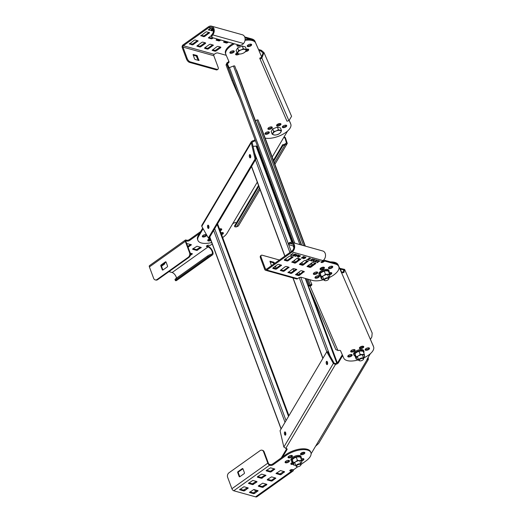 <?xml version="1.0" encoding="UTF-8"?>
<svg xmlns="http://www.w3.org/2000/svg" width="523" height="523" viewBox="0 0 523 523"><rect width="100%" height="100%" fill="white"/><g stroke="black" fill="none" stroke-linecap="round" stroke-linejoin="round"><path stroke-width="0.78" d="M308.171 285.754L335.831 349.632L308.139 285.695L305.524 278.491M335.831 349.632L338.316 350.502A2.661 1.177 -20.4 0 1 340.604 350.841L343.755 358.111A15.952 7.054 159.6 0 0 358.575 359.844M309.793 279.681L311.826 284.368A2.661 1.177 -20.4 0 1 311.832 284.388A2.661 1.177 -20.4 0 1 310.433 286.114L310.119 286.277L309.806 285.44L310.126 285.277A2.661 1.177 159.6 0 0 310.982 284.695A2.661 1.177 159.6 0 0 311.558 283.747M339.656 268.319L344.618 269.397L343.964 272.555L341.604 272.941L338.453 265.664A15.952 7.054 159.6 0 0 330.771 262.749M363.563 357.994A15.952 7.054 159.6 0 0 373.599 346.841A15.952 7.054 159.6 0 0 373.533 346.69L370.376 339.394M322.338 268.541A2.327 1.026 -20.4 0 1 320.122 268.75A2.327 1.026 159.6 0 0 320.253 268.789A2.327 1.026 159.6 0 0 322.39 268.521A2.327 1.026 159.6 0 0 324.044 267.286A2.327 1.026 -20.4 0 1 322.338 268.541M329.732 273.934A2.327 1.026 -20.4 0 1 329.503 274.013A2.327 1.026 159.6 0 0 331.445 272.679A2.327 1.026 -20.4 0 1 329.732 273.934M350.371 356.679A2.327 1.026 -20.4 0 1 347.775 356.542A2.327 1.026 -20.4 0 1 349.547 354.79A2.327 1.026 -20.4 0 1 352.142 354.921A2.327 1.026 -20.4 0 1 350.371 356.679M353.293 351.737A2.327 1.026 -20.4 0 1 350.704 351.6A2.327 1.026 -20.4 0 1 352.476 349.848A2.327 1.026 -20.4 0 1 355.065 349.979A2.327 1.026 -20.4 0 1 353.293 351.737M367.741 350.011A2.327 1.026 -20.4 0 1 365.152 349.88A2.327 1.026 -20.4 0 1 366.924 348.122A2.327 1.026 -20.4 0 1 369.513 348.259A2.327 1.026 -20.4 0 1 367.741 350.011M361.981 348.403A2.327 1.026 -20.4 0 1 359.393 348.272A2.327 1.026 -20.4 0 1 361.158 346.514A2.327 1.026 -20.4 0 1 363.753 346.651A2.327 1.026 -20.4 0 1 361.981 348.403M370.349 339.218L373.226 345.847A15.952 7.054 -20.4 0 1 373.285 346.004A15.952 7.054 -20.4 0 1 373.337 346.154M350.763 351.103A2.327 1.026 159.6 0 0 352.979 350.9A2.327 1.026 159.6 0 0 354.692 349.645M365.211 349.377A2.327 1.026 159.6 0 0 367.427 349.174A2.327 1.026 159.6 0 0 369.14 347.919M347.841 356.045A2.327 1.026 159.6 0 0 350.057 355.836A2.327 1.026 159.6 0 0 351.77 354.581M359.451 347.769A2.327 1.026 159.6 0 0 361.668 347.566A2.327 1.026 159.6 0 0 363.38 346.311A2.327 1.026 -20.4 0 1 360.53 347.854A2.327 1.026 -20.4 0 1 359.451 347.769M330.458 261.905A15.952 7.054 -20.4 0 1 338.139 264.828L341.29 272.104L343.173 272.078L343.703 269.796L340.009 269.136M341.29 272.104L370.389 339.414L371.846 336.943L372.18 333.053M339.943 268.168L341.767 272.49M329.189 273.176A2.327 1.026 159.6 0 0 329.425 273.098A2.327 1.026 159.6 0 0 330.405 272.588M320.847 267.998A2.327 1.026 159.6 0 0 322.024 267.704A2.327 1.026 159.6 0 0 323.005 267.194M337.963 350.593L310.119 286.277L308.119 285.63L309.054 285.296M306.707 278.818L309.047 285.277L309.806 285.44M232.016 80.712L226.041 64.937L226.969 64.577L232.951 80.359L232.016 80.712L239.848 98.801M232.951 80.359L233.245 81.039M234.454 43.814A15.952 7.054 159.6 0 0 225.812 54.287A15.952 7.054 159.6 0 0 225.871 54.438L229.022 61.714A2.661 1.177 -20.4 0 1 229.028 61.74A2.661 1.177 -20.4 0 1 228.486 62.884A2.661 1.177 -20.4 0 1 227.629 63.46L227.315 63.629L227.002 62.793L227.322 62.623A2.661 1.177 159.6 0 0 228.754 61.093M229.1 67.748L227.315 63.629L226.969 64.577L228.571 68.271M226.041 64.937L227.002 62.793M289.284 120.578L290.422 123.199A15.952 7.054 -20.4 0 1 290.481 123.35A15.952 7.054 -20.4 0 1 290.533 123.506M245.117 39.46A15.952 7.054 -20.4 0 1 255.342 42.18L258.486 49.45L261.297 50.28L263.984 52.581L261.82 58.086L260.049 59.021L259.741 58.177L261.507 57.249L263.069 52.98L261.023 51.169L258.8 50.286L261.748 57.105M225.557 53.601A15.952 7.054 -20.4 0 1 225.498 53.451A15.952 7.054 -20.4 0 1 233.219 43.468M276.647 125.121A2.327 1.026 159.6 0 0 278.864 124.912A2.327 1.026 159.6 0 0 280.576 123.657A2.327 1.026 -20.4 0 1 277.726 125.206A2.327 1.026 -20.4 0 1 276.647 125.121M237.004 45.259A2.327 1.026 159.6 0 0 239.083 45.102A2.327 1.026 -20.4 0 1 237.135 45.305A2.327 1.026 -20.4 0 1 237.004 45.259M265.037 133.391A2.327 1.026 159.6 0 0 267.253 133.188A2.327 1.026 159.6 0 0 268.966 131.933M229.957 52.372A2.327 1.026 159.6 0 0 232.173 52.169A2.327 1.026 159.6 0 0 233.879 50.908M235.716 53.98A2.327 1.026 159.6 0 0 237.932 53.777A2.327 1.026 159.6 0 0 238.142 53.692M282.407 126.729A2.327 1.026 159.6 0 0 284.623 126.52A2.327 1.026 159.6 0 0 286.336 125.265M247.327 45.704A2.327 1.026 159.6 0 0 249.543 45.501A2.327 1.026 159.6 0 0 251.256 44.246M267.959 128.449A2.327 1.026 159.6 0 0 270.175 128.246A2.327 1.026 159.6 0 0 271.888 126.991M246.032 50.626A2.327 1.026 159.6 0 0 246.621 50.443A2.327 1.026 159.6 0 0 248.327 49.188A2.327 1.026 -20.4 0 1 246.032 50.626M258.486 49.45L255.649 43.017A15.952 7.054 159.6 0 0 245.012 40.363M239.338 54.026A2.327 1.026 -20.4 0 1 238.246 54.614A2.327 1.026 -20.4 0 1 235.657 54.477A2.327 1.026 -20.4 0 1 236.997 52.908M249.857 46.338A2.327 1.026 -20.4 0 1 247.268 46.207A2.327 1.026 -20.4 0 1 249.04 44.448A2.327 1.026 -20.4 0 1 251.628 44.586A2.327 1.026 -20.4 0 1 249.857 46.338M232.487 53.006A2.327 1.026 -20.4 0 1 229.891 52.869A2.327 1.026 -20.4 0 1 231.663 51.117A2.327 1.026 -20.4 0 1 234.252 51.247A2.327 1.026 -20.4 0 1 232.487 53.006M240.75 45.207A2.327 1.026 -20.4 0 1 239.534 45.893A2.327 1.026 -20.4 0 1 236.945 45.756A2.327 1.026 -20.4 0 1 237.52 44.671M246.3 49.319A2.327 1.026 -20.4 0 1 248.7 49.522A2.327 1.026 -20.4 0 1 246.928 51.28A2.327 1.026 -20.4 0 1 245.483 51.594M260.049 59.021L286.97 121.192L288.925 120.695L291.579 116.309M261.507 57.249L288.925 120.695M289.245 120.597L290.729 124.036A15.952 7.054 159.6 0 1 290.795 124.186A15.952 7.054 159.6 0 1 278.648 136.228A15.952 7.054 159.6 0 1 265.174 138.131M267.567 134.025A2.327 1.026 -20.4 0 1 264.978 133.895A2.327 1.026 -20.4 0 1 266.743 132.136A2.327 1.026 -20.4 0 1 269.338 132.267A2.327 1.026 -20.4 0 1 267.567 134.025M270.489 129.083A2.327 1.026 -20.4 0 1 267.9 128.952A2.327 1.026 -20.4 0 1 269.672 127.194A2.327 1.026 -20.4 0 1 272.261 127.331A2.327 1.026 -20.4 0 1 270.489 129.083M279.177 125.755A2.327 1.026 -20.4 0 1 276.589 125.618A2.327 1.026 -20.4 0 1 278.36 123.859A2.327 1.026 -20.4 0 1 280.949 123.997A2.327 1.026 -20.4 0 1 279.177 125.755M279.099 133.79A2.327 1.026 -20.4 0 1 277.89 134.476A2.327 1.026 -20.4 0 1 276.824 134.751M284.937 127.364A2.327 1.026 -20.4 0 1 282.348 127.226A2.327 1.026 -20.4 0 1 284.12 125.468A2.327 1.026 -20.4 0 1 286.709 125.605A2.327 1.026 -20.4 0 1 284.937 127.364M236.344 70.134L236.939 71.089A1.164 0.516 -20.4 0 1 236.945 71.102A1.164 0.516 -20.4 0 1 236.945 71.108L301.647 245.091L236.945 71.102M228.564 68.461L293.396 242.783L228.571 68.474A1.164 0.516 -20.4 0 1 228.564 68.461A1.164 0.516 -20.4 0 1 229.453 67.585L233.487 66.035A1.164 0.516 -20.4 0 1 234.775 66.094L301.379 245.012M236.501 70.075L301.581 245.071M308.956 264.893L309.557 266.521M308.812 264.998L309.355 266.462M259.728 124.147L260.323 125.102A1.164 0.516 -20.4 0 1 260.33 125.115A1.164 0.516 -20.4 0 1 260.336 125.121L305.334 246.117L260.323 125.102M255.361 120.63L256.871 120.048A1.164 0.516 -20.4 0 1 258.159 120.107L305.059 246.039M259.885 124.088L305.262 246.098M311.564 263.036L312.329 265.102M311.42 263.141L312.185 265.207M326.764 351.816L327.66 351.704L334.249 363.308L333.36 363.42L326.764 351.816L280.047 430.717L283.845 447.047L286.022 448.479A2.661 1.177 -20.4 0 1 287.088 448.989A2.661 1.177 -20.4 0 1 286.983 449.636L282.695 456.867M281.302 457.867L286.669 448.799A2.661 1.177 159.6 0 0 286.748 448.642M342.663 355.588L338.407 362.772A2.661 1.177 -20.4 0 1 335.831 364.348L335.171 363.596L335.524 363.511A2.661 1.177 159.6 0 0 336.603 363.119A2.661 1.177 159.6 0 0 338.093 361.936L342.323 354.797M368.218 357.307L368.329 359.491L368.022 359.87L367.002 359.36L370.349 353.705M311.113 453.761L315.578 446.224L318.631 443.426M291.997 463.607A2.327 1.026 -20.4 0 1 290.919 463.522A2.327 1.026 159.6 0 0 292.952 463.385A2.327 1.026 -20.4 0 1 291.997 463.607M301.627 453.892A2.327 1.026 -20.4 0 1 300.548 453.807A2.327 1.026 159.6 0 0 303.798 453.055A2.327 1.026 159.6 0 0 304.478 452.343A2.327 1.026 -20.4 0 1 301.627 453.892M291.651 462.777A2.327 1.026 159.6 0 0 291.684 462.77A2.327 1.026 159.6 0 0 292.638 462.548M301.274 453.055A2.327 1.026 159.6 0 0 301.313 453.055A2.327 1.026 159.6 0 0 303.432 452.251M366.983 359.399L367.63 358.301M366.93 359.922L315.578 446.224M372.651 344.533A15.952 7.054 -20.4 0 1 372.971 345.16L373.599 346.841M360.177 347.024A2.327 1.026 159.6 0 0 360.216 347.017A2.327 1.026 159.6 0 0 362.334 346.219M285.735 448.466L335.485 364.433L333.36 363.42L283.845 447.047M334.249 363.308L335.171 363.596M327.418 364.354A1.661 0.713 83.2 0 1 327.091 364.609A1.661 0.713 83.2 0 1 326.26 363.459A1.661 0.713 83.2 0 1 326.378 361.563A1.661 0.713 83.2 0 1 326.698 361.308A1.661 0.713 83.2 0 1 327.535 362.459A1.661 0.713 83.2 0 1 327.418 364.354M285.63 434.933A1.661 0.713 83.2 0 1 285.303 435.188A1.661 0.713 83.2 0 1 284.473 434.038A1.661 0.713 83.2 0 1 284.59 432.142A1.661 0.713 83.2 0 1 284.911 431.887A1.661 0.713 83.2 0 1 285.748 433.037A1.661 0.713 83.2 0 1 285.63 434.933M327.189 361.622A1.661 0.713 -96.8 0 0 327.496 364.185M285.401 432.201A1.661 0.713 -96.8 0 0 285.708 434.77M255.969 158.946L255.074 159.051L208.363 237.958L209.252 237.847L255.969 158.946L252.178 142.616L251.282 142.72L251.4 141.596L252.72 140.857A2.661 1.177 159.6 0 0 255.028 139.621M255.074 159.051L251.282 142.72L201.767 226.354L208.363 237.958M255.342 140.458A2.661 1.177 -20.4 0 1 254.106 141.308A2.661 1.177 -20.4 0 1 253.034 141.694L252.367 140.948M252.681 141.785L252.178 142.635M203.127 228.754L198.55 236.488A15.952 7.054 159.6 0 0 197.897 240.338L197.583 239.501A15.952 7.054 -20.4 0 1 198.237 235.651L202.734 228.054M289.847 121.879A15.952 7.054 -20.4 0 1 290.167 122.513L290.795 124.186M207.801 240.031A2.327 1.026 159.6 0 0 208.88 240.116A2.327 1.026 159.6 0 0 210.226 239.743A2.327 1.026 -20.4 0 1 207.801 240.031M219.876 230.015A2.327 1.026 159.6 0 0 221.36 228.852A2.327 1.026 -20.4 0 1 220.68 229.571A2.327 1.026 -20.4 0 1 219.876 230.015M277.373 124.369A2.327 1.026 159.6 0 0 277.412 124.369A2.327 1.026 159.6 0 0 279.53 123.565M202.388 236.089A2.327 1.026 159.6 0 0 203.467 236.174A2.327 1.026 159.6 0 0 206.317 234.624M221.314 233.879A2.327 1.026 159.6 0 0 222.994 232.637M287.545 131.051L272.189 156.998M273.418 160.306L282.623 144.76L284.577 144.263L286.434 142.903L285.1 138.34L284.074 137.346L284.198 136.706M257.29 182.161L232.774 223.569L235.285 222.478L236.357 222.903M284.139 136.823L285.355 137.595L287.29 143.413L284.891 145.1L282.93 145.597L282.623 144.76M258.519 185.462L234.52 226.001L234.834 226.838L236.448 226.91L238.429 225.943M266.397 172.165L266.848 171.4M284.577 144.263L284.891 145.1L274.372 162.862M282.93 145.597L273.732 161.143M267.161 172.237L266.704 173.002M258.833 186.299L234.834 226.838M232.774 223.569L227.145 233.075A15.952 7.054 159.6 0 1 222.68 237.566M197.897 240.338A15.952 7.054 159.6 0 0 207.834 243.247A15.952 7.054 159.6 0 0 211.704 242.522M206.709 235.056A2.327 1.026 -20.4 0 1 203.774 237.011A2.327 1.026 -20.4 0 1 202.329 236.586A2.327 1.026 -20.4 0 1 205.238 234.539A2.327 1.026 -20.4 0 1 206.546 234.762M219.477 228.943A2.327 1.026 -20.4 0 1 220.281 228.767A2.327 1.026 -20.4 0 1 221.732 229.192A2.327 1.026 -20.4 0 1 220.183 230.859M210.913 240.397A2.327 1.026 -20.4 0 1 209.193 240.959A2.327 1.026 -20.4 0 1 207.742 240.534A2.327 1.026 -20.4 0 1 209.082 238.965M220.909 232.794A2.327 1.026 -20.4 0 1 221.922 232.552A2.327 1.026 -20.4 0 1 223.367 232.977A2.327 1.026 -20.4 0 1 221.621 234.722M251.4 141.596L201.767 225.426L201.767 226.354M207.709 225.413A1.661 0.713 83.2 0 1 208.03 225.158A1.661 0.713 83.2 0 1 208.867 226.309A1.661 0.713 83.2 0 1 208.749 228.211A1.661 0.713 83.2 0 1 208.422 228.459A1.661 0.713 83.2 0 1 207.592 227.309A1.661 0.713 83.2 0 1 207.709 225.413M249.497 154.834A1.661 0.713 83.2 0 1 249.817 154.579A1.661 0.713 83.2 0 1 250.654 155.73A1.661 0.713 83.2 0 1 250.537 157.626A1.661 0.713 83.2 0 1 250.21 157.881A1.661 0.713 83.2 0 1 249.379 156.73A1.661 0.713 83.2 0 1 249.497 154.834M208.52 225.478A1.661 0.713 -96.8 0 0 208.827 228.041M250.308 154.893A1.661 0.713 -96.8 0 0 250.615 157.462M253.06 146.427L256.041 146.067A1.164 0.516 -20.4 0 1 256.767 146.283L292.573 242.554M297.953 466.732A2.262 1 159.6 0 0 300.679 465.313A2.262 1 159.6 0 0 299.372 464.332A2.262 1 159.6 0 0 296.914 465.437A2.262 1 159.6 0 0 296.992 466.679A2.262 1 159.6 0 0 297.953 466.732M300.764 465.13A2.661 1.177 159.6 0 0 300.908 464.934A2.661 1.177 159.6 0 0 301.032 464.274A2.661 1.177 159.6 0 0 299.378 463.783A2.661 1.177 159.6 0 0 296.051 466.124A2.661 1.177 159.6 0 0 296.574 466.549A2.661 1.177 159.6 0 0 296.809 466.601M360.635 360.863A2.262 1 159.6 0 0 363.361 359.438A2.262 1 159.6 0 0 362.053 358.464A2.262 1 159.6 0 0 359.595 359.569A2.262 1 159.6 0 0 359.674 360.811A2.262 1 159.6 0 0 360.635 360.863M363.446 359.262A2.661 1.177 159.6 0 0 363.59 359.066A2.661 1.177 159.6 0 0 363.714 358.399A2.661 1.177 159.6 0 0 362.06 357.915A2.661 1.177 159.6 0 0 358.732 360.255A2.661 1.177 159.6 0 0 359.255 360.68A2.661 1.177 159.6 0 0 359.491 360.733M210.743 239.933A4.321 1.909 159.6 0 1 210.076 238.2A4.321 1.909 159.6 0 0 210.076 238.2L209.174 239.201L210.834 239.959M208.697 237.919L209.174 239.201M272.163 134.169L271.182 131.535L272.751 128.887L277.412 127.102L278.393 129.737L276.183 130.953L273.732 131.521L272.163 134.169L273.83 134.927A4.321 1.909 159.6 0 0 275.405 135.019A4.321 1.909 159.6 0 0 277.7 134.463A4.321 1.909 159.6 0 0 279.615 133.457A4.321 1.909 159.6 0 0 280.818 132.247A4.321 1.909 159.6 0 0 280.053 130.489A4.321 1.909 159.6 0 0 276.183 130.953A4.321 1.909 159.6 0 0 274.268 131.959A4.321 1.909 159.6 0 0 273.071 133.169A4.321 1.909 159.6 0 0 273.83 134.927L275.255 135.032M279.615 133.457L280.818 132.247L281.479 130.6L280.498 127.958L277.412 127.102M272.751 128.887L273.732 131.521M281.479 130.6L278.393 129.737M327.973 279.87A2.262 1 159.6 0 0 328.588 279.256A2.262 1 159.6 0 0 327.803 278.262A2.262 1 159.6 0 0 325.175 279.092A2.262 1 159.6 0 0 324.907 280.629A2.262 1 159.6 0 0 327.973 279.87M328.679 279.079A2.661 1.177 159.6 0 0 328.823 278.883A2.661 1.177 159.6 0 0 328.941 278.216A2.661 1.177 159.6 0 0 327.313 277.733A2.661 1.177 159.6 0 0 324.809 278.687A2.661 1.177 159.6 0 0 323.959 280.073A2.661 1.177 159.6 0 0 324.489 280.498A2.661 1.177 159.6 0 0 324.724 280.55M237.082 53.15L236.102 50.515L237.671 47.868L242.326 46.076L243.306 48.717L241.103 49.933L238.651 50.502L237.082 53.15L238.75 53.908A4.321 1.909 159.6 0 0 240.325 54A4.321 1.909 159.6 0 0 242.62 53.444A4.321 1.909 159.6 0 0 244.535 52.437A4.321 1.909 159.6 0 0 245.732 51.228A4.321 1.909 159.6 0 0 244.973 49.469A4.321 1.909 159.6 0 0 241.103 49.933A4.321 1.909 159.6 0 0 239.188 50.94A4.321 1.909 159.6 0 0 237.991 52.15A4.321 1.909 159.6 0 0 238.75 53.908L240.175 54.013M244.535 52.437L245.732 51.228L246.398 49.58L245.418 46.939L242.326 46.076M237.671 47.868L238.651 50.502M246.398 49.58L243.306 48.717M301.026 458.658A5.315 2.354 159.6 0 0 301.281 457.311A5.315 2.354 159.6 0 0 300.124 456.435A5.315 2.354 159.6 0 0 294.161 457.54A5.315 2.354 159.6 0 0 291.311 461.018A5.315 2.354 159.6 0 0 292.39 461.874L293.566 465.039L295.776 465.3M291.311 461.018L290.978 460.122A5.315 2.354 -20.4 0 1 293.828 456.651A5.315 2.354 -20.4 0 1 299.797 455.54A5.315 2.354 -20.4 0 1 300.947 456.416L301.281 457.311M211.442 254.263L211.913 255.113A3.308 0.412 -175.6 0 1 211.854 255.119A3.321 0.758 151.7 0 0 207.794 256.989L176.669 279.164A3.321 0.758 151.7 0 0 175.466 280.576L175.002 279.72A3.321 0.758 -28.3 0 1 176.212 278.314L207.337 256.139A3.321 0.758 -28.3 0 1 211.397 254.27L211.442 254.263A4.321 2.014 -125.5 0 0 211.907 254.086A4.321 2.014 -125.5 0 0 212.07 251.315A4.321 2.014 -125.5 0 0 208.049 246.934L206.605 246.529A1 0.438 -20.4 0 1 206.389 246.366A1 0.438 -20.4 0 1 206.709 245.849L206.945 245.679A1.327 0.588 -20.4 0 1 208.729 245.222L209.344 245.398A1 0.438 159.6 0 0 210.684 245.058L212.233 243.947M176.467 278.131A4.321 2.014 54.5 0 0 176.159 276.902A4.321 2.014 54.5 0 0 172.132 272.522L168.955 271.633M199.583 233.382L189.731 240.397A1.994 0.883 -20.4 0 1 187.064 241.077L186.24 240.848A1 0.464 -125.5 0 0 185.972 240.874A1 0.464 -125.5 0 0 185.933 241.515L190.195 252.969A3.321 2.543 105.6 0 1 188.836 257.466L157.711 279.642A3.321 2.543 105.6 0 1 155.782 280.047L155.161 279.877A3.321 2.543 -74.4 0 0 157.096 279.472L188.221 257.29A3.321 2.543 -74.4 0 0 189.574 252.792L185.319 241.338A1.994 0.928 54.5 0 1 185.39 240.057A1.994 0.928 54.5 0 1 185.927 240.005L186.75 240.24A1.994 0.883 159.6 0 0 189.424 239.56L200.669 231.545M186.672 243.496L191.398 244.731L188.084 247.287M192.699 249.301L196.818 250.445L201.27 247.484L197.014 246.228L192.595 249.013M190.182 255.584L192.412 253.799L190.248 253.125M161.509 266.22L164.608 264.01L164.823 263.664L164.137 263.402M211.913 255.113A5.315 2.478 54.5 0 0 212.482 254.897L176.571 280.485A5.315 2.478 -125.5 0 1 176.003 280.701A3.308 1.504 113.2 0 1 175.944 280.707A3.321 0.758 151.7 0 1 175.466 280.576M155.161 279.877A3.321 2.543 -74.4 0 1 153.664 278.38L149.401 266.926A1.994 0.928 -125.5 0 1 149.48 265.651L185.39 240.057M206.748 245.823L207.736 246.098A5.315 2.478 54.5 0 1 212.691 251.485A5.315 2.478 54.5 0 1 212.482 254.897M200.472 247.196L196.504 249.608L193.046 248.641M191.614 253.505L190.405 254.361M190.594 244.437L187.77 246.451M219.562 229.179A2.327 1.026 159.6 0 0 220.32 228.767M208.533 239.286A2.327 1.026 159.6 0 0 209.161 239.168M162.274 269.77A0.667 0.51 105.6 0 0 162.96 269.992L167.268 266.92A0.667 0.51 105.6 0 0 167.543 266.017L166.085 262.108A0.667 0.51 105.6 0 0 165.399 261.892L161.091 264.965A0.667 0.51 105.6 0 0 160.816 265.861L162.274 269.77L162.888 269.946L161.437 266.037A0.667 0.51 -74.4 0 1 161.705 265.135L166.02 262.062A0.667 0.51 -74.4 0 1 166.053 262.036M363.733 352.744A5.315 2.354 159.6 0 0 363.962 351.443A5.315 2.354 159.6 0 0 362.805 350.567A5.315 2.354 159.6 0 0 356.843 351.672A5.315 2.354 159.6 0 0 353.993 355.15A5.315 2.354 159.6 0 0 355.025 355.986L356.196 359.144L358.425 359.432A4.321 1.909 159.6 0 1 358.379 359.432A4.321 1.909 159.6 0 1 356.287 358.314L356.196 359.144M353.993 355.15L353.659 354.254A5.315 2.354 -20.4 0 1 356.509 350.776A5.315 2.354 -20.4 0 1 362.478 349.671A5.315 2.354 -20.4 0 1 363.629 350.547L363.962 351.443M328.96 272.561A5.315 2.354 159.6 0 0 329.189 271.26A5.315 2.354 159.6 0 0 328.039 270.384A5.315 2.354 159.6 0 0 322.07 271.489A5.315 2.354 159.6 0 0 319.226 274.967A5.315 2.354 159.6 0 0 320.253 275.804L321.423 278.962L323.652 279.249A4.321 1.909 159.6 0 1 323.613 279.249A4.321 1.909 159.6 0 1 321.514 278.131L321.423 278.962M319.226 274.967L318.893 274.072A5.315 2.354 -20.4 0 1 321.743 270.594A5.315 2.354 -20.4 0 1 327.705 269.489A5.315 2.354 -20.4 0 1 328.856 270.365L329.189 271.26M226.25 55.32L217.849 52.973A1.994 0.883 -20.4 0 0 215.175 53.653L214.221 54.34L183.357 45.723A1 0.765 105.6 0 0 182.952 47.07L187.208 58.524A3.321 1.549 54.5 0 0 190.307 61.891L217.052 69.363A3.321 1.549 54.5 0 0 217.941 69.271L217.222 69.788A3.321 1.549 -125.5 0 1 216.332 69.873L189.588 62.407A3.321 1.549 -125.5 0 1 186.495 59.04L182.233 47.586A1.994 1.53 -74.4 0 1 183.043 44.886L208.422 26.804A5.315 4.073 -74.4 0 1 211.514 26.15A5.315 4.073 -74.4 0 1 214.201 29.674A5.315 4.073 -74.4 0 1 212.75 34.799L212.684 34.884A3.321 1.824 144.3 0 0 212.103 37.323A3.321 1.824 144.3 0 0 212.756 37.754L239.508 45.22A3.321 1.824 144.3 0 0 243.541 43.501A3.308 3.014 178.9 0 0 243.613 43.416A5.315 4.073 105.6 0 0 245.058 38.29A5.315 4.073 105.6 0 0 242.378 34.766L211.514 26.15M183.357 45.723L208.736 27.641A4.321 3.308 105.6 0 1 211.246 27.111A4.321 3.308 105.6 0 1 213.43 29.974A4.321 3.308 105.6 0 1 212.253 34.139L212.75 34.799M244.686 36.924L251.628 38.865A15.952 7.054 -20.4 0 1 255.087 41.494L255.374 42.252M246.392 49.567A2.327 1.026 159.6 0 0 247.287 49.097M212.567 49.803L214.79 50.424L215.679 50.195L220.19 46.985M204.957 47.678L207.18 48.299L208.069 48.07L212.58 44.86M189.731 43.429L191.954 44.043L192.843 43.821L197.354 40.604M201.224 35.237L203.447 35.858L204.336 35.629L208.847 32.419M216.444 39.486L218.666 40.108L219.791 39.715M211.057 37.983L211.37 38.82L212.26 38.597L211.946 37.754L211.057 37.983L208.834 37.362M211.946 37.754L212.286 37.519M224.06 41.611L226.282 42.232L227.4 41.84M197.341 45.553L199.564 46.174L200.453 45.946L204.964 42.729M208.219 29.87L210.893 28.242L208.801 29.733L209.88 30.04L209.579 30.249L208.219 29.87M213.279 29.288L212.253 29.183L211.07 29.955L211.56 30.445L212.658 30.073L212.018 29.889L212.318 29.68L213.214 29.929L211.9 30.87L210.606 30.386L211.279 29.445L213.136 28.889M213.449 31.223L213.005 31.203L213.476 30.661M255.401 42.33A15.952 7.054 159.6 0 0 251.942 39.702L244.96 37.754M200.878 35.891L205.729 32.027L206.624 31.798L209.645 32.714L204.643 36.473L203.754 36.695L200.767 35.603M189.385 44.082L194.242 40.212L195.131 39.983L198.152 40.899L193.157 44.658L192.261 44.886L189.28 43.795M220.856 40.016L218.98 40.944L216.097 40.14L217.156 38.983M212.26 38.597L213.247 37.891M211.37 38.82L208.344 37.911L211.488 35.472M224.766 41.108L223.609 41.984M228.473 42.141L226.59 43.069L223.713 42.265M201.852 42.337L202.741 42.115L205.624 42.919L205.552 43.37L200.767 46.782L199.878 47.011L196.851 46.096L201.852 42.337M204.676 47.874L209.462 44.462L210.357 44.239L213.377 45.148L208.376 48.907L207.487 49.136L204.611 48.332L204.676 47.874M220.582 47.09L220.778 47.619L220.85 47.168L217.967 46.364L217.078 46.586L212.077 50.345L215.103 51.261L215.992 51.032L215.679 50.195M220.778 47.619L215.992 51.032M214.221 54.34A1 0.765 -74.4 0 0 213.809 55.686L218.071 67.14A3.321 1.549 54.5 0 1 217.941 69.271M194.504 58.811L193.079 54.47L196.962 55.49L199.008 60.498L195.125 59.485L194.504 58.811M198.23 60.348L196.243 56L193.137 55.137M212.103 37.323L211.619 36.649A3.321 1.824 -35.7 0 1 212.194 34.204L212.253 34.139M211.573 30.511L211.913 30.602M213.005 29.87L211.9 30.87M212.168 29.785L212.658 30.073M208.37 29.759L209.579 30.249M210.684 28.183L208.801 29.733M293.619 458.416L293.599 458.436A4.321 1.909 -20.4 0 1 293.619 458.416A4.321 1.909 -20.4 0 1 294.129 458.089L296.26 457.213L297.43 460.364L299.64 460.626A4.321 1.909 159.6 0 1 301.81 461.704A4.321 1.909 159.6 0 1 300.725 463.45L301.771 462.515L301.608 460.24L299.64 460.626A4.321 1.909 159.6 0 0 295.541 461.887A4.321 1.909 159.6 0 0 293.606 464.228A4.321 1.909 159.6 0 0 295.743 465.3M297.43 460.364L295.541 461.887L293.41 462.763L293.566 465.039M292.396 461.887L292.239 459.612L294.129 458.089A4.321 1.909 -20.4 0 1 297.835 456.854A4.321 1.909 -20.4 0 1 297.842 456.854L300.437 457.089L301.608 460.24M296.26 457.213L298.228 456.827M292.239 459.612L293.41 462.763M293.599 458.436L294.129 458.089M356.287 352.561A4.321 1.909 -20.4 0 1 356.3 352.548A4.321 1.909 -20.4 0 1 356.882 352.175A4.321 1.909 -20.4 0 1 360.517 350.979A4.321 1.909 -20.4 0 1 360.524 350.979L363.171 351.247L364.341 354.398L360.21 354.463L358.294 355.973A4.321 1.909 159.6 0 0 356.287 358.314L356.137 356.836L358.294 355.973A4.321 1.909 159.6 0 1 362.4 354.751A4.321 1.909 159.6 0 1 364.492 355.875L364.341 354.398M364.4 356.699L364.492 355.875A4.321 1.909 159.6 0 1 363.407 357.575L364.4 356.699M355.025 355.993L354.967 353.685L356.882 352.175L359.04 351.312L360.21 354.463M359.04 351.312L360.988 350.953M354.967 353.685L356.137 356.836M320.253 275.811L320.194 273.503L321.501 272.385A4.321 1.909 -20.4 0 1 321.534 272.365A4.321 1.909 -20.4 0 1 322.109 271.993A4.321 1.909 -20.4 0 1 325.744 270.796A4.321 1.909 -20.4 0 1 325.757 270.796L328.405 271.064L329.575 274.215L325.443 274.281L323.528 275.791A4.321 1.909 159.6 0 0 321.514 278.131L321.37 276.654L323.528 275.791A4.321 1.909 159.6 0 1 327.627 274.568A4.321 1.909 159.6 0 1 329.725 275.693L329.575 274.215M329.634 276.517L329.725 275.693A4.321 1.909 159.6 0 1 328.64 277.393L329.634 276.517M321.534 272.365L324.273 271.13L325.443 274.281M324.273 271.13L326.215 270.77M320.194 273.503L321.37 276.654M301.065 464.431L305.837 461.025A15.952 7.054 159.6 0 0 310.917 452.709A15.952 7.054 159.6 0 0 301.143 449.78A15.952 7.054 159.6 0 0 286.088 455.513L273.156 464.725A1.994 0.883 -20.4 0 1 270.489 465.405L269.665 465.176A1.994 0.928 54.5 0 1 267.809 463.156L263.546 451.702A3.321 2.543 -74.4 0 0 262.049 450.205A3.321 2.543 -74.4 0 0 260.114 450.61L228.989 472.785A3.321 2.543 -74.4 0 0 227.636 477.29L231.898 488.744A1.994 0.928 -125.5 0 0 233.755 490.764L255.564 496.85A5.315 2.478 -125.5 0 0 256.983 496.713L292.9 471.125A5.315 2.478 54.5 0 0 293.501 469.674M255.773 491.555A4.321 2.014 54.5 0 0 253.949 489.515M292.9 471.125A5.315 2.478 54.5 0 1 291.474 471.262L290.036 470.857A1 0.438 -20.4 0 1 289.82 470.693A1 0.438 -20.4 0 1 290.134 470.177L290.376 470.007A1.327 0.588 -20.4 0 1 292.154 469.556L292.769 469.726A1 0.438 159.6 0 0 294.109 469.386L297.809 466.745M301.15 458.998A2.327 1.026 -20.4 0 1 303.902 459.07A2.327 1.026 -20.4 0 1 303.163 460.279A2.327 1.026 -20.4 0 1 301.725 460.959M288.716 462.005A2.327 1.026 -20.4 0 1 286.519 462.842A2.327 1.026 -20.4 0 1 285.1 462.41A2.327 1.026 -20.4 0 1 285.839 461.201A2.327 1.026 -20.4 0 1 288.036 460.364A2.327 1.026 -20.4 0 1 289.461 460.789A2.327 1.026 -20.4 0 1 288.716 462.005M291.644 457.063A2.327 1.026 -20.4 0 1 289.448 457.9A2.327 1.026 -20.4 0 1 288.023 457.475A2.327 1.026 -20.4 0 1 288.761 456.259A2.327 1.026 -20.4 0 1 290.958 455.422A2.327 1.026 -20.4 0 1 292.383 455.853A2.327 1.026 -20.4 0 1 291.644 457.063M293.259 464.221A2.327 1.026 -20.4 0 1 290.86 464.019A2.327 1.026 -20.4 0 1 291.599 462.809A2.327 1.026 -20.4 0 1 292.547 462.299M304.105 453.899A2.327 1.026 -20.4 0 1 301.908 454.729A2.327 1.026 -20.4 0 1 300.49 454.304A2.327 1.026 -20.4 0 1 301.228 453.095A2.327 1.026 -20.4 0 1 303.425 452.258A2.327 1.026 -20.4 0 1 304.85 452.683A2.327 1.026 -20.4 0 1 304.105 453.899M271.26 471.792L270.947 470.955L270.058 471.177L270.371 472.021L271.26 471.792L274.823 469.059L270.561 467.797L266.148 470.582M270.371 472.021L266.253 470.87M257.46 476.728L261.703 474.113L265.965 475.368L261.513 478.329L257.394 477.179L257.46 476.728M243.986 486.736L248.248 487.992L244.686 490.724L243.796 490.953L239.534 489.698L243.986 486.736M253.864 489.489L258.12 490.751L254.557 493.483L253.668 493.712L249.412 492.45L253.864 489.489M272.274 480.859L271.385 481.088L267.273 479.937L267.338 479.48L271.581 476.865L275.837 478.127L272.274 480.859L271.967 480.022L275.039 477.832M266.573 484.252L266.769 484.782L266.835 484.331L262.723 483.18L258.303 485.965M266.769 484.782L262.526 487.397L258.414 486.253M284.551 471.707L281.132 474.551L280.243 474.773L275.987 473.518L280.439 470.556L284.551 471.707M256.891 482.029L252.655 484.644L248.392 483.383L252.844 480.421L256.963 481.572L256.891 482.029L256.695 481.5M292.723 469.713A4.321 2.014 -125.5 0 1 292.318 470.308A4.321 2.014 -125.5 0 1 291.161 470.425L290.173 470.151M262.049 450.205L262.664 450.375A3.321 2.543 105.6 0 1 264.167 451.872L268.423 463.326A1 0.464 -125.5 0 0 269.352 464.332L270.175 464.568A1.994 0.883 159.6 0 0 272.849 463.888L285.774 454.677A15.952 7.054 -20.4 0 1 300.83 448.943A15.952 7.054 -20.4 0 1 310.603 451.872L310.917 452.709M288.081 456.971A2.327 1.026 159.6 0 0 291.331 456.226A2.327 1.026 159.6 0 0 292.011 455.513M285.159 461.914A2.327 1.026 159.6 0 0 288.408 461.168A2.327 1.026 159.6 0 0 289.088 460.456M301.549 460.083A2.327 1.026 159.6 0 0 302.85 459.442A2.327 1.026 159.6 0 0 303.53 458.73M249.902 491.908L253.354 492.869L257.323 490.456M247.444 487.698L243.483 490.116L243.796 490.953M240.024 489.149L243.483 490.116M267.619 479.284L271.071 480.251L271.967 480.022M258.761 485.592L262.213 486.56L266.181 484.141M276.477 472.969L279.929 473.936L283.897 471.524M248.883 482.84L252.341 483.801L256.303 481.389M257.741 476.525L261.199 477.492L265.161 475.074M270.947 470.955L274.019 468.765M270.058 471.177L266.599 470.216M242.934 468.765A0.667 0.51 -74.4 0 0 242.901 468.791L238.586 471.864A0.667 0.51 -74.4 0 0 238.318 472.759L239.769 476.675A0.667 0.51 -74.4 0 0 239.802 476.741M244.424 472.746A0.667 0.51 105.6 0 1 244.149 473.648L239.841 476.721A0.667 0.51 105.6 0 1 239.155 476.499L237.704 472.589A0.667 0.51 105.6 0 1 237.972 471.687L242.28 468.621A0.667 0.51 105.6 0 1 242.966 468.837L244.424 472.746M328.79 277.811A15.952 7.054 159.6 0 0 338.826 266.658A15.952 7.054 159.6 0 0 335.367 264.03L325.286 261.212A1 0.438 159.6 0 0 323.953 261.552L323.234 262.069A1.327 0.588 -20.4 0 1 321.449 262.52L321.246 262.461A1 0.438 -20.4 0 1 321.03 262.298A1 0.438 -20.4 0 1 321.344 261.775L323.024 260.585A5.315 4.073 105.6 0 0 325.188 253.387A5.315 4.073 105.6 0 0 322.789 250.994L291.932 242.378A5.315 4.073 -74.4 0 0 289.977 242.443L290.075 243.391A4.321 3.308 105.6 0 1 291.664 243.339A4.321 3.308 105.6 0 1 293.612 245.28A4.321 3.308 105.6 0 1 291.847 251.132L266.475 269.214A1 0.765 105.6 0 1 265.442 268.887L261.18 257.434A3.321 1.549 54.5 0 1 261.31 255.302L260.591 255.812A3.321 1.549 -125.5 0 0 260.467 257.944L264.723 269.397A1.994 1.53 -74.4 0 0 265.625 270.293A1.994 1.53 -74.4 0 0 266.782 270.051L292.161 251.968A5.315 4.073 -74.4 0 0 294.331 244.771A5.315 4.073 -74.4 0 0 291.932 242.378M321.429 261.716A1.327 0.588 159.6 0 0 322.92 261.225L323.639 260.716A1 0.438 -20.4 0 1 324.973 260.376L335.053 263.193A15.952 7.054 -20.4 0 1 338.512 265.821L338.826 266.658M295.992 274.13L298.215 274.752L299.104 274.523L303.615 271.313M296.005 269.188L291.494 272.398L290.605 272.627L288.382 272.006M288.389 267.057L283.884 270.273L282.989 270.502L280.766 269.881M315.108 263.121L310.597 266.338L309.708 266.56L307.485 265.939M299.882 258.872L295.371 262.082L294.482 262.311L292.259 261.69M307.498 260.997L302.987 264.213L302.098 264.435L299.875 263.814M280.779 264.932L276.268 268.149L275.379 268.377L273.156 267.756M292.272 256.747L287.761 259.957L286.872 260.186L284.649 259.565M328.457 267.75A2.327 1.026 159.6 0 0 328.594 267.796A2.327 1.026 159.6 0 0 330.732 267.528A2.327 1.026 159.6 0 0 332.386 266.292M313.414 273.522A2.327 1.026 159.6 0 0 313.545 273.568A2.327 1.026 159.6 0 0 315.689 273.3A2.327 1.026 159.6 0 0 317.343 272.065M315.055 277.308A2.327 1.026 159.6 0 0 315.186 277.347A2.327 1.026 159.6 0 0 317.324 277.079A2.327 1.026 159.6 0 0 318.978 275.843M290.075 243.391A2.34 1.549 -160.3 0 0 290.004 243.417A3.321 1.02 173 0 0 288.84 244.365L288.722 243.424A3.321 1.02 -7 0 1 289.886 242.476A3.308 2.334 25.7 0 1 289.977 242.443M265.625 270.293L296.482 278.909A1.994 1.53 105.6 0 0 297.646 278.667L298.6 277.981A1.994 0.883 -20.4 0 1 301.274 277.301L312.381 280.406A15.952 7.054 159.6 0 0 323.809 279.661M289.049 267.246L284.192 271.11L283.303 271.339L280.276 270.424L285.277 266.665L286.166 266.442L289.049 267.246M310.91 267.175L315.912 263.415L312.885 262.5L311.996 262.729L306.994 266.488L310.021 267.397L310.91 267.175L310.597 266.338M291.912 262.343L296.77 258.48L297.659 258.251L300.686 259.166L295.685 262.925L294.795 263.147L291.808 262.056M308.152 261.18L305.275 260.376L304.379 260.604L299.385 264.363L302.405 265.272L303.301 265.05L308.152 261.18M288.075 260.8L287.186 261.023L284.303 260.219L284.368 259.761L289.16 256.355L290.049 256.126L293.07 257.041L288.075 260.8L287.761 259.957M276.582 268.985L275.693 269.214L272.81 268.41L272.875 267.953L277.667 264.54L278.556 264.311L281.583 265.226L276.582 268.985L276.268 268.149M288.036 272.66L292.893 268.789L293.782 268.567L296.803 269.476L291.808 273.235L290.912 273.464L287.931 272.372M304.275 271.496L299.418 275.36L298.528 275.588L295.502 274.673L300.503 270.914L301.392 270.692L304.275 271.496M329.098 272.934A2.327 1.026 -20.4 0 1 331.314 272.633A2.327 1.026 -20.4 0 1 331.817 273.013A2.327 1.026 -20.4 0 1 329.667 274.902M320.56 269.633A2.327 1.026 -20.4 0 1 320.056 269.247A2.327 1.026 -20.4 0 1 321.305 267.724A2.327 1.026 -20.4 0 1 323.914 267.24A2.327 1.026 -20.4 0 1 324.417 267.626A2.327 1.026 -20.4 0 1 323.175 269.149A2.327 1.026 -20.4 0 1 320.56 269.633M315.493 278.19A2.327 1.026 -20.4 0 1 314.99 277.805A2.327 1.026 -20.4 0 1 316.238 276.281A2.327 1.026 -20.4 0 1 318.847 275.798A2.327 1.026 -20.4 0 1 319.35 276.183A2.327 1.026 -20.4 0 1 318.108 277.706A2.327 1.026 -20.4 0 1 315.493 278.19M313.859 274.405A2.327 1.026 -20.4 0 1 313.355 274.026A2.327 1.026 -20.4 0 1 314.598 272.503A2.327 1.026 -20.4 0 1 317.213 272.019A2.327 1.026 -20.4 0 1 317.716 272.405A2.327 1.026 -20.4 0 1 316.467 273.921A2.327 1.026 -20.4 0 1 313.859 274.405M328.902 268.632A2.327 1.026 -20.4 0 1 328.398 268.253A2.327 1.026 -20.4 0 1 329.647 266.73A2.327 1.026 -20.4 0 1 332.255 266.246A2.327 1.026 -20.4 0 1 332.759 266.632A2.327 1.026 -20.4 0 1 331.51 268.149A2.327 1.026 -20.4 0 1 328.902 268.632M298.568 257.041L297.254 256.675L299.051 255.401L300.411 255.806L300.202 256.133L299.215 255.564L298.215 255.969L297.652 256.525L298.032 256.865L299.313 256.512L298.672 256.329L298.973 256.12L299.869 256.368L298.287 257.113M294.809 255.309L294.22 255.087L295.423 255.126L294.103 256.067L292.808 255.584L293.305 254.773L294.907 254.093L295.894 254.309L295.75 254.891L294.626 254.341L293.194 255.368L294.809 255.309M293.102 253.439L291.004 254.936L292.089 255.237L291.788 255.446L290.422 255.067L293.102 253.439M318.769 260.604L318.383 261.389L320.128 260.984L318.265 261.624L317.762 262.703L317.428 262.605L317.814 261.794L316.01 262.213L317.958 261.539L318.769 260.604M315.264 262.003L315.657 261.193L313.852 261.611L315.8 260.938L316.271 259.911L316.605 260.003L316.225 260.787L317.971 260.382L316.108 261.023L315.264 262.003M315.474 259.689L313.95 260.421L313.44 261.493L313.107 261.402L313.493 260.591L311.695 261.003L313.637 260.33L314.114 259.303L314.447 259.401L314.062 260.186L315.474 259.689M312.283 258.8L311.904 259.578L313.65 259.179L311.786 259.813L311.283 260.892L310.943 260.794L311.335 259.983L309.531 260.402L311.479 259.728L312.283 258.8M309.479 260.029L308.812 260.199L309.479 260.029M309.021 258.774L310.767 258.375L308.91 259.009L308.4 260.088L308.067 259.99L308.452 259.179L306.655 259.598L308.596 258.924L309.073 257.898L309.407 257.996L309.021 258.774L309.276 257.957M303.314 258.637L304.379 257.388L305.962 257.028L305.262 258.14L303.386 258.689M303.209 256.8L302.536 257.172L303.451 257.519L302.614 258.114L301.634 258.199L301.51 257.806L303.549 256.505L304.327 256.662L304.04 257.179L303.353 256.747M295.515 256.492L296.881 254.498L295.809 256.126L298.633 254.982L295.312 256.283M293.795 270.757L293.03 268.704M279.387 260.009L262.2 255.211A3.321 1.549 54.5 0 0 261.31 255.302M271.444 265.671L269.96 261.199L273.843 262.219L274.647 263.389M274.385 266.874L275.889 267.227L275.614 265.998M270.018 261.866L273.124 262.729L273.928 263.899M274.895 266.514L275.111 267.076M299.659 256.309L298.555 257.309M298.823 256.224L299.313 256.512M294.377 254.982L294.867 255.27M293.776 255.708L294.116 255.799M295.207 255.067L294.103 256.067M292.887 253.38L291.004 254.936M291.723 255.283L290.572 254.963M318.638 260.572L318.383 261.389M316.284 262.134L317.814 261.794M317.696 262.533L318.265 261.624M318.206 261.454L319.828 260.899M314.186 261.703L315.657 261.193M315.539 261.931L316.108 261.023M316.042 260.853L317.664 260.297M316.48 259.97L316.225 260.787M314.316 259.362L314.062 260.186M311.963 260.931L313.493 260.591M313.382 261.323L313.95 260.421M313.885 260.251L315.506 259.696M312.159 258.761L311.904 259.578M309.806 260.33L311.335 259.983M311.218 260.722L311.786 259.813M311.728 259.65L313.342 259.094M306.923 259.526L308.452 259.179M308.335 259.918L308.91 259.009M308.845 258.846L310.466 258.29M304.902 258.159L305.262 258.14M303.641 258.401L304.007 257.702L303.863 258.525L305.582 257.61L305.314 257.205L304.066 257.865M304.007 257.702L305.059 257.074L305.7 257.316M302.536 257.172L303.007 256.891M302.706 257.309L303.092 257.414L302.17 257.486L302.065 258.022L303.092 257.414M301.869 257.904L302.536 257.159M295.456 256.322L298.372 254.91M296.999 254.531L295.809 256.126M293.821 246.078L289.552 244.888A3.321 1.02 173 0 1 288.84 244.365M373.226 345.847L373.533 346.69M343.173 272.078L343.964 272.555M338.453 265.664L338.139 264.828M310.126 285.277L310.433 286.114M227.322 62.623L227.629 63.46M261.297 50.28L261.023 51.169M255.649 43.017L255.342 42.18M290.422 123.199L290.729 124.036M309.001 264.86L309.623 266.54L309.001 264.86M299.319 258.715L299.483 259.153L299.319 258.715M300.934 263.056L301.372 264.233L300.934 263.056M306.811 278.851L309.283 285.506L306.811 278.851M229.453 67.585L294.75 243.162M301.895 262.376L302.64 264.383M308.165 279.23L310.361 285.14M233.487 66.035L299.895 244.601M305.818 260.526L306.308 261.846M234.775 66.094L301.307 244.993M308.76 265.03L309.283 266.442M311.61 263.004L312.381 265.069L311.61 263.004M256.871 120.048L303.575 245.627M310.368 263.886L311.133 265.952M258.159 120.107L304.987 246.026M311.368 263.174L312.139 265.239M286.669 448.799L286.983 449.636M367.257 359.249L368.022 359.87M338.407 362.772L338.093 361.936M335.524 363.511L335.831 364.348M252.72 140.857L253.034 141.694M265.619 168.092L265.168 168.857M285.355 137.595L285.1 138.34M267.802 173.956L267.345 174.728M259.473 188.025L236.448 226.91M198.55 236.488L198.237 235.651M251.576 166.373L284.93 256.061M285.898 258.676L286.414 260.062M293.07 277.955L322.939 358.268M255.44 159.842L289.905 252.517M291.383 256.499L291.644 257.192M293.096 261.095L293.436 262.016M297.535 273.032L298.169 274.738M299.241 277.621L326.829 351.802M254.609 153.076L291.233 251.57M294.423 260.147L295.188 262.193M298.862 272.084L299.633 274.15M300.784 277.249L330.026 355.875M256.041 146.067L291.854 242.358M293.168 245.895L293.834 247.686M297.777 258.284L298.391 259.938M302.503 270.999L302.83 271.868M305.262 278.419L336.74 363.054M209.788 236.952L281.152 428.853M213.652 230.427L285.015 422.323M214.685 228.675L286.055 420.577M217.169 224.478L288.533 416.38M185.861 241.116L186.24 240.848M208.049 246.934L172.132 272.522M206.605 246.529L206.448 246.104M211.397 254.27L211.854 255.119L175.944 280.707M189.731 240.397L189.424 239.56M186.75 240.24L187.064 241.077M190.195 252.969L189.574 252.792M188.221 257.29L188.836 257.466M157.711 279.642L157.096 279.472M149.401 266.926L185.319 241.338M165.399 261.892L166.02 262.062M161.705 265.135L161.091 264.965M160.816 265.861L161.437 266.037M196.504 249.608L196.818 250.445M197.707 250.223L197.393 249.379M200.865 247.301L201.061 247.83M192.006 253.616L192.203 254.145M164.412 263.481L164.608 264.01M190.987 244.548L191.183 245.078M207.337 256.139L207.794 256.989M176.669 279.164L176.212 278.314M187.208 58.524L186.495 59.04M212.194 34.204L212.684 34.884L243.541 43.501M208.736 27.641L210.612 28.164M210.893 28.242L213.123 28.863M182.952 47.07L213.809 55.686M189.588 62.407L190.307 61.891M217.052 69.363L216.332 69.873M251.628 38.865L251.942 39.702M196.962 55.49L196.243 56M196.857 56.674L197.576 56.164M199.034 60.073L198.531 60.433M203.447 35.858L203.754 36.695M204.643 36.473L204.336 35.629M209.239 32.531L209.435 33.06M197.746 40.716L197.942 41.245M193.157 44.658L192.843 43.821M191.954 44.043L192.261 44.886M218.666 40.108L218.98 40.944M219.869 40.722L219.562 39.885M226.282 42.232L226.59 43.069M227.485 42.847L227.172 42.01M199.564 46.174L199.878 47.011M200.767 46.782L200.453 45.946M205.356 42.84L205.552 43.37M212.972 44.965L213.168 45.494M208.376 48.907L208.069 48.07M207.18 48.299L207.487 49.136M214.79 50.424L215.103 51.261M291.474 471.262L255.564 496.85M233.755 490.764L269.665 465.176M290.036 470.857L289.873 470.432M267.809 463.156L231.898 488.744M263.546 451.702L264.167 451.872M270.175 464.568L270.489 465.405M273.156 464.725L272.849 463.888M285.774 454.677L286.088 455.513M239.769 476.675L239.155 476.499M237.704 472.589L238.318 472.759M238.586 471.864L237.972 471.687M242.28 468.621L242.901 468.791M257.715 490.567L257.911 491.097M254.557 493.483L254.25 492.646M253.354 492.869L253.668 493.712M244.686 490.724L244.372 489.888M247.837 487.809L248.033 488.338M275.431 477.944L275.628 478.473M271.071 480.251L271.385 481.088M263.415 487.175L263.108 486.331M262.213 486.56L262.526 487.397M279.929 473.936L280.243 474.773M281.132 474.551L280.825 473.707M284.29 471.628L284.486 472.158M252.341 483.801L252.655 484.644M253.544 484.416L253.23 483.579M261.199 477.492L261.513 478.329M262.402 478.1L262.088 477.264M265.553 475.185L265.749 475.714M274.412 468.876L274.608 469.406M321.214 261.886L321.449 262.52M321.246 262.461L321.083 262.03M260.467 257.944L261.18 257.434M292.161 251.968L323.024 260.585M297.646 278.667L266.782 270.051M323.234 262.069L322.92 261.225M323.639 260.716L323.953 261.552M325.286 261.212L324.973 260.376M335.053 263.193L335.367 264.03M266.514 269.182L265.442 268.887M275.915 266.802L275.412 267.161M273.745 263.402L274.457 262.892M273.843 262.219L273.124 262.729M288.788 267.168L288.984 267.698M282.989 270.502L283.303 271.339M284.192 271.11L283.884 270.273M315.5 263.232L315.696 263.762M309.708 266.56L310.021 267.397M294.482 262.311L294.795 263.147M295.685 262.925L295.371 262.082M300.274 258.983L300.477 259.513M302.098 264.435L302.405 265.272M303.301 265.05L302.987 264.213M307.89 261.108L308.086 261.637M286.872 260.186L287.186 261.023M292.664 256.858L292.86 257.388M275.379 268.377L275.693 269.214M281.171 265.043L281.367 265.573M296.397 269.293L296.593 269.822M291.808 273.235L291.494 272.398M290.605 272.627L290.912 273.464M304.007 271.417L304.209 271.947M298.215 274.752L298.528 275.588M299.418 275.36L299.104 274.523M289.886 242.476L290.004 243.417L293.043 244.267M344.618 269.397L372.193 333.079M225.498 53.451L225.812 54.287M291.586 116.328L263.984 52.581M368.329 359.491L318.618 443.452M238.416 225.956L260.016 189.483M267.887 176.179L268.345 175.414M274.908 164.32L287.29 143.413M322.848 358.432L292.9 277.909M286.244 260.009L285.78 258.761M284.806 256.146L251.478 166.53M337.27 362.74L311.512 293.475M300.548 264.004L300.352 263.474M298.901 259.571L298.496 258.486M281.06 429.01L209.69 237.109M288.931 415.713L217.568 223.811M300.679 465.313L300.908 464.934M299.672 460.626L301.032 464.274M294.691 462.476L296.051 466.124M296.992 466.679L296.574 466.549M363.361 359.438L363.59 359.066M362.354 354.757L363.714 358.399M357.372 356.608L358.732 360.255M359.674 360.811L359.255 360.68M328.588 279.256L328.823 278.883M327.588 274.575L328.941 278.216M322.606 276.425L323.959 280.073M324.907 280.629L324.489 280.498"/></g></svg>

